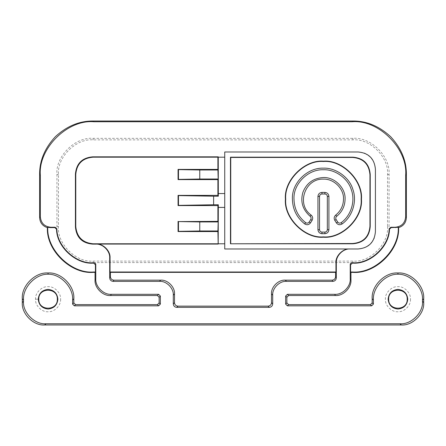 <?xml version="1.0" encoding="UTF-8"?>
<svg xmlns="http://www.w3.org/2000/svg" width="446" height="446" viewBox="0 0 446 446"><rect width="100%" height="100%" fill="white"/><g stroke="black" fill="none" stroke-linecap="round" stroke-linejoin="round"><path stroke-width="0.33" stroke-dasharray="2.23 1.67" d="M387.546 226.462C389.096 243.605 370.046 262.655 352.903 261.105L93.097 261.105C75.954 262.655 56.904 243.605 58.454 226.462L58.454 174.503C56.904 157.366 75.954 138.31 93.097 139.86L352.903 139.86C370.046 138.31 389.096 157.366 387.546 174.503L387.546 226.462L389.057 226.462L389.057 174.503C390.674 156.613 370.793 136.732 352.903 138.349L93.097 138.349C75.207 136.732 55.326 156.613 56.943 174.503L56.943 226.462C55.326 244.352 75.207 264.233 93.097 262.616L352.903 262.616C370.793 264.233 390.674 244.352 389.057 226.462M350.188 248.98L224.734 248.98L224.734 151.986L358.099 151.986L364.477 153.201M358.099 248.98L364.365 247.809M364.477 247.764L369.957 244.291M370.347 243.906L373.96 238.627M374.205 238.036L375.421 231.658L375.421 169.307L374.25 163.041M374.205 162.929L370.732 157.455M370.347 157.059L365.068 153.446M410.476 299.21C411.039 305.415 404.143 312.312 397.938 311.748C391.739 312.312 384.842 305.415 385.4 299.21C384.842 293.005 391.739 286.115 397.938 286.672C404.143 286.115 411.039 293.011 410.476 299.21M60.6 299.21C61.158 305.415 54.261 312.312 48.062 311.748C41.857 312.312 34.961 305.415 35.524 299.21C34.961 293.005 41.857 286.115 48.062 286.672C54.261 286.115 61.158 293.011 60.6 299.21M35.524 299.21L38.796 299.21M93.097 261.105L93.097 262.616M56.943 226.462L58.454 226.462M56.943 174.503L58.454 174.503M93.097 138.349L93.097 139.86M352.903 138.349L352.903 139.86M389.057 174.503L387.546 174.503M352.903 262.616L352.903 261.105"/><path stroke-width="0.67" d="M341.212 222.665C351.197 215.468 355.484 200.862 351.342 189.812C348.153 178.562 335.113 169.185 323.434 169.748C308.019 169.067 293.061 184.153 293.986 199.195C294.226 208.828 298.118 216.65 305.649 222.665C307.015 223.474 308.186 223.256 309.173 222.013L310.739 219.504C311.364 218.317 311.174 217.247 310.165 216.304C302.6 209.631 300.191 201.586 302.945 192.181C306.692 182.988 313.516 178.105 323.434 177.541C334.773 177.051 345.756 188.123 345.081 199.195C344.914 206.186 342.115 211.889 336.697 216.304C335.687 217.247 335.498 218.317 336.122 219.504L337.694 222.013C338.676 223.256 339.846 223.474 341.212 222.665L342.171 223.925C339.913 225.263 337.973 224.907 336.351 222.855L334.784 220.346C333.747 218.373 334.06 216.611 335.727 215.056C340.75 210.958 343.342 205.673 343.498 199.195C344.122 188.931 333.942 178.668 323.434 179.125C305.114 178.272 295.843 204.34 311.135 215.056C312.802 216.611 313.12 218.373 312.077 220.346L310.511 222.855C308.888 224.907 306.948 225.263 304.696 223.925C296.757 217.592 292.66 209.347 292.403 199.195C291.428 183.351 307.188 167.451 323.434 168.164C335.743 167.573 349.48 177.452 352.842 189.31C357.207 200.951 352.686 216.343 342.171 223.925M321.962 193.999C320.496 194.149 319.687 194.958 319.537 196.424L319.537 229.679C319.687 231.139 320.496 231.948 321.962 232.104L324.905 232.104C326.366 231.948 327.174 231.139 327.331 229.679L327.331 196.424C327.174 194.958 326.366 194.149 324.905 193.999L321.962 193.999L321.962 192.416L324.905 192.416C327.319 192.672 328.657 194.004 328.908 196.424L328.908 229.679C328.657 232.093 327.319 233.431 324.905 233.687L321.962 233.687C319.542 233.431 318.204 232.093 317.953 229.679L317.953 196.424C318.204 194.004 319.542 192.672 321.962 192.416M178.472 231.357L199.763 230.983L199.763 221.941L178.472 221.573L178.472 231.357L178.065 231.558L217.904 231.558L218.189 221.941L199.763 221.941M178.472 205.377L213.623 204.764L213.623 196.207L178.472 195.593L178.472 205.377L178.065 205.578L217.904 205.578L218.311 204.764L213.623 204.764M178.472 179.392L199.763 179.024L199.763 169.982L178.472 169.608L178.472 179.392L178.065 179.599L217.904 179.599L218.189 179.024L217.904 169.408L178.065 169.408L178.065 179.599M218.189 243.784L224.734 243.784L224.734 207.412L218.311 207.412L218.189 244.073L217.904 231.558M199.763 230.983L218.189 230.983M178.472 169.608L178.065 169.408M178.472 195.593L178.065 195.387L178.065 205.578M218.189 221.941L217.904 221.367L178.472 221.573M178.065 221.367L178.065 231.558M213.623 196.207L218.311 196.207L217.904 195.387L178.065 195.387M218.311 204.764L218.311 207.412M224.734 207.412L224.734 193.553L218.311 193.553L218.311 196.207M224.734 193.553L224.734 157.182L218.25 157.182L218.311 193.553M199.763 169.982L218.189 169.982M199.763 179.024L218.189 179.024M224.734 243.784L224.734 248.98L358.099 248.98C368.691 248.026 374.467 242.25 375.421 231.658L375.421 169.307C374.467 158.715 368.691 152.939 358.099 151.986L224.734 151.986L224.734 157.182M217.904 205.578L217.904 221.367M92.746 244.135L93.097 243.784C82.571 242.758 76.801 236.988 75.775 226.462L75.424 226.813C76.338 237.445 82.114 243.221 92.746 244.135L95.818 244.135C102.775 243.555 110.234 251.07 109.688 257.983L110.05 257.922C110.597 251.009 103.138 243.494 96.18 244.073L218.189 244.073M217.904 169.408L217.904 157.182L93.097 157.182C82.454 158.096 76.679 163.866 75.775 174.503L75.775 226.462M93.097 243.784L217.904 243.784M217.904 195.387L217.904 179.599M218.25 157.182L218.25 156.836L217.904 157.182M218.25 156.836L92.746 156.836C82.114 157.75 76.338 163.52 75.424 174.152L75.424 226.813M352.635 243.51L352.903 243.784C363.54 242.869 369.31 237.099 370.225 226.462L369.951 226.194C369.043 236.826 363.267 242.596 352.635 243.51L230.47 243.784L230.47 157.182L352.903 157.182C363.54 158.09 369.316 163.86 370.225 174.503L370.225 226.462M369.957 244.291L370.347 243.906M373.96 238.627L374.205 238.036M370.732 157.455L370.347 157.059M365.068 153.446L364.477 153.201M352.903 243.784L230.47 243.784M230.744 243.51L230.744 157.455L352.635 157.455C363.267 158.369 369.037 164.139 369.951 174.776L369.951 226.194M110.05 257.922L110.05 271.999L335.95 271.999L335.95 262.833L336.312 262.833C335.766 255.92 343.23 248.4 350.188 248.98L358.099 248.98M55.176 227.248L54.836 227.611L56.558 229.211L56.898 228.865L55.176 227.248L50.727 227.248L50.365 227.611L54.836 227.611M56.558 229.211C56.452 246.727 76.221 264.785 93.654 263.095L94 262.727C76.556 264.634 56.586 246.415 56.898 228.865M352.346 263.095C369.779 264.785 389.548 246.727 389.442 229.211L389.102 228.865C389.414 246.415 369.444 264.634 352 262.727L352.346 263.095L350.589 264.829L350.589 271.999L352.407 271.999C374.768 273.933 399.616 249.688 398.233 227.287L391.164 227.611L390.824 227.248L389.102 228.865M389.442 229.211L391.164 227.611M50.365 227.611L47.767 227.287C46.384 249.688 71.226 273.933 93.593 271.999L95.411 271.999L95.411 264.829L93.654 263.095M95.411 264.829L95.773 264.456C95.656 263.391 95.065 262.817 94 262.727M352 262.727C350.935 262.817 350.344 263.391 350.227 264.456L350.589 264.829M395.635 227.611L395.273 227.248L390.824 227.248M407.761 299.21C407.137 293.29 403.859 290.017 397.938 289.393C392.017 290.017 388.745 293.29 388.12 299.21C388.745 305.131 392.017 308.403 397.938 309.028C403.859 308.403 407.137 305.131 407.761 299.21M388.672 299.21C388.165 287.263 407.711 287.263 407.204 299.21C407.711 311.157 388.165 311.157 388.672 299.21M57.88 299.21C57.255 293.29 53.983 290.017 48.062 289.393C42.141 290.017 38.863 293.29 38.239 299.21C38.863 305.131 42.141 308.403 48.062 309.028C53.983 308.403 57.255 305.131 57.88 299.21M38.796 299.21C38.289 287.263 57.835 287.263 57.328 299.21C57.835 311.157 38.289 311.157 38.796 299.21M335.95 262.833C335.331 255.982 342.963 248.361 349.826 248.98L350.188 248.98M395.273 227.248C401.534 226.59 404.996 223.134 405.654 216.873L405.654 175.378C408.045 148.813 378.593 119.361 352.028 121.752L93.972 121.752C67.407 119.361 37.955 148.813 40.346 175.378L40.346 216.873C41.004 223.134 44.466 226.59 50.727 227.248M95.773 264.456L95.773 278.739C95.082 286.46 103.606 295.007 111.31 294.315L158.62 294.315L160.348 296.038L160.348 304.116L158.62 305.839L74.337 305.839L72.609 304.116L72.609 300.063C73.623 287.62 60.533 273.833 48.062 274.212C35.585 273.833 22.495 287.62 23.51 300.063L23.51 301.329C22.517 312.468 34.805 324.755 45.944 323.763L400.056 323.763C411.195 324.755 423.483 312.468 422.49 301.329L422.49 300.063C423.505 287.62 410.415 273.833 397.938 274.212C385.467 273.833 372.377 287.62 373.391 300.063L373.391 304.116L371.663 305.839L287.38 305.839L285.652 304.116L285.652 296.038L287.38 294.315L334.69 294.315C342.394 295.007 350.918 286.46 350.227 278.739L350.227 264.456M336.312 262.833L336.312 277.908C336.094 279.999 334.94 281.153 332.855 281.37L286.516 281.37C279.659 280.757 272.099 288.322 272.712 295.174L272.712 303.899C272.495 305.984 271.341 307.132 269.261 307.35L176.739 307.35C174.659 307.132 173.505 305.984 173.288 303.899L173.288 295.174C173.901 288.322 166.341 280.757 159.484 281.37L113.145 281.37C111.06 281.153 109.906 279.999 109.688 277.908L109.688 257.983M323.434 237.205C304.624 238.905 283.717 217.999 285.418 199.195C283.717 180.385 304.624 159.478 323.434 161.179C342.238 159.478 363.144 180.385 361.444 199.195C363.144 217.999 342.238 238.905 323.434 237.205M39.622 217.598C39.956 222.705 42.554 226.055 47.404 227.65C46.1 250.15 70.775 274.223 93.231 272.367L95.048 272.367L95.048 279.949C94.385 287.709 102.842 296.189 110.586 295.525L157.41 295.525L159.133 297.253L159.133 302.901L157.41 304.629L75.547 304.629L73.824 302.901L73.824 298.848C74.911 285.981 60.935 271.937 48.062 272.969C35.189 271.937 21.207 285.981 22.3 298.848L22.3 302.539C21.341 313.728 33.545 325.931 44.734 324.972L401.266 324.972C412.455 325.931 424.659 313.728 423.7 302.539L423.7 298.848C424.793 285.981 410.811 271.937 397.938 272.969C385.065 271.937 371.089 285.981 372.176 298.848L372.176 302.901L370.453 304.629L288.59 304.629L286.867 302.901L286.867 297.253L288.59 295.525L335.414 295.525C343.158 296.189 351.615 287.709 350.952 279.949L350.952 272.367L352.769 272.367C375.225 274.223 399.9 250.15 398.596 227.65C403.446 226.055 406.044 222.705 406.378 217.598L406.378 174.654C406.546 160.895 401.311 148.25 390.685 136.727C379.156 126.095 366.512 120.86 352.753 121.028L93.247 121.028C79.488 120.86 66.844 126.095 55.315 136.727C44.684 148.25 39.454 160.895 39.622 174.654L39.622 217.598L40.346 216.873M47.404 227.65L47.767 227.287M93.231 272.367L93.593 271.999M95.048 272.367L95.411 271.999M48.062 272.969L48.062 274.212M397.938 272.969L397.938 274.212M350.952 272.367L350.589 271.999M398.596 227.65L398.233 227.287M406.378 217.598L405.654 216.873M110.413 272.367L335.587 272.367L335.587 276.698C335.375 278.783 334.221 279.937 332.131 280.16L285.301 280.16C278.421 279.57 270.912 287.079 271.497 293.964L271.497 302.689C271.285 304.774 270.131 305.928 268.046 306.14L177.954 306.14C175.869 305.928 174.715 304.774 174.503 302.689L174.503 293.964C175.088 287.079 167.579 279.57 160.699 280.16L113.869 280.16C111.779 279.937 110.625 278.783 110.413 276.698L110.413 272.367L110.05 271.999M335.587 272.367L335.95 271.999M285.735 199.195C284.052 180.541 304.78 159.813 323.434 161.497C342.082 159.813 362.81 180.541 361.126 199.195C362.81 217.843 342.082 238.577 323.434 236.887C304.78 238.577 284.052 217.843 285.735 199.195M75.424 174.152L75.775 174.503M93.097 157.182L92.746 156.836M95.818 244.135L96.18 244.073M93.247 121.028L93.972 121.752M352.028 121.752L352.753 121.028M39.622 174.654L40.346 175.378M95.048 279.949L95.773 278.739M110.586 295.525L111.31 294.315M157.41 295.525L158.62 294.315M159.133 297.253L160.348 296.038M159.133 302.901L160.348 304.116M157.41 304.629L158.62 305.839M75.547 304.629L74.337 305.839M73.824 302.901L72.609 304.116M73.824 298.848L72.609 300.063M22.3 298.848L23.51 300.063M22.3 302.539L23.51 301.329M44.734 324.972L45.944 323.763M401.266 324.972L400.056 323.763M423.7 302.539L422.49 301.329M423.7 298.848L422.49 300.063M372.176 298.848L373.391 300.063M372.176 302.901L373.391 304.116M370.453 304.629L371.663 305.839M288.59 304.629L287.38 305.839M286.867 302.901L285.652 304.116M286.867 297.253L285.652 296.038M288.59 295.525L287.38 294.315M335.414 295.525L334.69 294.315M350.952 279.949L350.227 278.739M352.769 272.367L352.407 271.999M406.378 174.654L405.654 175.378M177.954 306.14L176.739 307.35M269.261 307.35L268.046 306.14M174.503 302.689L173.288 303.899M174.503 293.964L173.288 295.174M160.699 280.16L159.484 281.37M113.869 280.16L113.145 281.37M110.413 276.698L109.688 277.908M335.587 276.698L336.312 277.908M332.131 280.16L332.855 281.37M285.301 280.16L286.516 281.37M271.497 293.964L272.712 295.174M271.497 302.689L272.712 303.899M319.537 229.679L317.953 229.679M321.962 233.687L321.962 232.104M324.905 233.687L324.905 232.104M328.908 229.679L327.331 229.679M328.908 196.424L327.331 196.424M324.905 192.416L324.905 193.999M317.953 196.424L319.537 196.424M305.649 222.665L304.696 223.925M310.511 222.855L309.173 222.013M312.077 220.346L310.739 219.504M311.135 215.056L310.165 216.304M335.727 215.056L336.697 216.304M334.784 220.346L336.122 219.504M336.351 222.855L337.694 222.013"/></g></svg>
